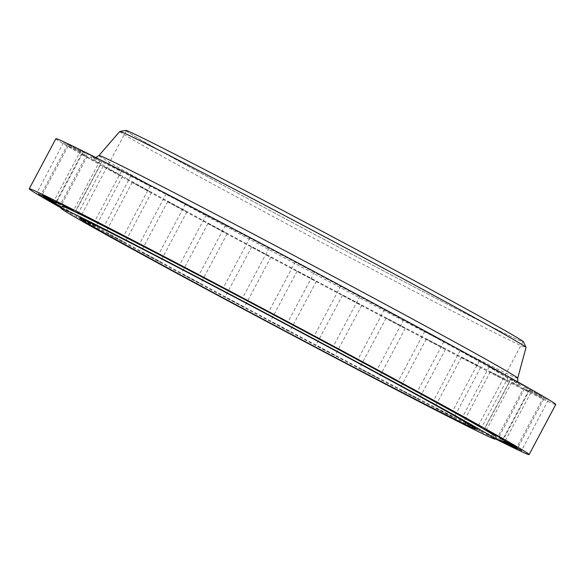 <?xml version="1.0" encoding="UTF-8"?>
<svg xmlns="http://www.w3.org/2000/svg" width="585" height="585" viewBox="0 0 585 585"><rect width="100%" height="100%" fill="white"/><g stroke="black" fill="none" stroke-linecap="round" stroke-linejoin="round"><path stroke-width="0.44" stroke-dasharray="2.92 2.19" d="M267.484 247.038L249.905 237.788L267.484 247.038M312.873 271.082L295.286 261.831L312.873 271.082M358.298 295.308L340.711 286.05L358.298 295.308M402.012 318.774L384.425 309.523L402.012 318.774M442.333 340.594L424.747 331.344L442.333 340.594M477.711 359.914L460.124 350.664L477.711 359.914M506.793 376.009L489.206 366.751L506.793 376.009M528.46 388.243L510.873 378.992L528.46 388.243M541.878 396.155L524.292 386.904L541.878 396.155M546.522 399.438L528.942 390.188L546.522 399.438M542.229 397.968L524.643 388.718L542.229 397.968M495.663 438.165L484.943 432.637L495.517 438.428M529.154 391.804L511.575 382.553L529.154 391.804M465.236 422.977L482.822 432.227L465.236 422.977M507.809 381.179L490.223 371.921L507.809 381.179M436.432 408.301L454.011 417.551L436.432 408.301M479.005 366.495L461.419 357.245L479.005 366.495M401.273 390.129L418.86 399.387L401.273 390.129M443.847 348.331L426.26 339.081L443.847 348.331M361.12 369.172L378.707 378.429L361.12 369.172M403.694 327.373L386.107 318.123L403.694 327.373M317.516 346.232L335.095 355.49L317.516 346.232M360.089 304.434L342.503 295.184L360.089 304.434M272.127 322.189L289.714 331.446L272.127 322.189M314.701 280.39L297.114 271.14L314.701 280.39M226.702 297.97L244.289 307.22L226.702 297.97M269.275 256.171L251.689 246.914L269.275 256.171M182.988 274.497L200.575 283.754L182.988 274.497M225.569 232.698L207.982 223.448L225.569 232.698M142.667 252.683L160.253 261.934L142.667 252.683M185.24 210.878L167.661 201.628L185.24 210.878M107.289 233.356L124.876 242.614L107.289 233.356M149.862 191.558L132.276 182.308L149.862 191.558M78.207 217.269L95.794 226.519L78.207 217.269M120.781 175.471L103.194 166.213L120.781 175.471M61.388 207.675L74.127 214.286L61.527 207.419M99.114 163.23L81.527 153.979L99.114 163.23M85.703 155.317L68.116 146.067L85.703 155.317M81.052 152.034L63.465 142.784L81.052 152.034M85.344 153.504L67.758 144.254L85.344 153.504M98.419 159.668L80.832 150.418L98.419 159.668M119.764 170.301L102.178 161.043L119.764 170.301M148.568 184.977L130.989 175.727L148.568 184.977M223.88 224.099L206.293 214.849L223.88 224.099M183.727 203.141L166.14 193.891L183.727 203.141M62.134 206.271A245.824 3.43 -152 0 0 99.187 228.165A245.824 3.43 -152 0 0 341.83 358.7A245.824 3.43 -152 0 0 496.234 437.083M160.166 150.74A224.618 3.137 -152 0 0 381.888 270.014A224.618 3.137 -152 0 0 522.975 341.64A224.618 3.137 -152 0 0 489.118 321.633A224.618 3.137 -152 0 0 267.404 202.352A224.618 3.137 -152 0 0 126.316 130.733A224.618 3.137 -152 0 0 160.166 150.74M125.87 130.426A225.196 3.144 -152 0 0 159.749 150.52A225.196 3.144 -152 0 0 383.76 271.009A225.196 3.144 -152 0 0 523.473 341.837M119.771 131.464A230.059 3.21 -152 0 0 154.433 151.961A230.059 3.21 -152 0 0 381.829 274.292A230.059 3.21 -152 0 0 526.025 347.475M55.882 138.703A283.067 3.949 -152 0 0 98.543 163.917A283.067 3.949 -152 0 0 377.954 314.225A283.067 3.949 -152 0 0 555.75 404.491M61.213 208.004A283.067 3.949 -152 0 0 71.911 214A283.067 3.949 -152 0 0 495.312 438.816M517.718 378.202A237.152 3.313 28 0 1 369.077 302.759A237.152 3.313 28 0 1 134.674 176.663A237.152 3.313 28 0 1 98.938 155.53M127.252 178.834A243.857 3.408 -152 0 0 426.143 338.759A243.857 3.408 -152 0 0 484.373 364.36A243.857 3.408 -152 0 0 185.489 204.436A243.857 3.408 -152 0 0 127.252 178.834M269.129 248.011L242.497 298.094M314.518 272.054L287.886 322.138M359.936 296.273L333.311 346.357M403.65 319.746L377.018 369.83M443.971 341.56L417.339 391.643M479.356 360.886L452.724 410.97M508.438 376.974L481.806 427.057M530.098 389.215L503.473 439.298M543.516 397.127L516.884 447.211M548.167 400.411L521.535 450.494M543.875 398.941L517.242 449.024M530.8 392.776L504.168 442.86M509.447 382.144L482.822 432.227M480.643 367.468L454.011 417.551M445.492 349.303L418.86 399.387M405.339 328.346L378.707 378.429M361.727 305.407L335.095 355.49M316.339 281.363L289.714 331.446M270.921 257.137L244.289 307.22M227.207 233.671L200.575 283.754M186.886 211.85L160.253 261.934M151.5 192.523L124.876 242.614M122.419 176.436L95.794 226.519M100.759 164.202L74.127 214.286M87.34 156.29L60.708 206.373M82.69 153.007L56.058 203.09M86.982 154.477L60.357 204.56M100.057 160.641L73.425 210.724M121.409 171.266L94.777 221.349M150.213 185.95L123.581 236.033M225.517 225.071L198.893 275.155M185.365 204.114L158.74 254.197M95.867 157.562L92.386 157.694L101.366 161.716C119.457 170.381 153.109 187.544 202.322 213.203C295.732 261.89 426.034 331.724 484.248 364.294L519.59 384.842L517.754 381.888M522.975 341.64L476.439 429.156M126.316 130.733L79.779 218.249M166.14 193.891L139.508 243.974M206.293 214.849L179.661 264.932M130.989 175.727L104.357 225.81M102.178 161.043L75.553 211.126M80.832 150.418L54.2 200.501M67.758 144.254L41.126 194.337M63.465 142.784L36.833 192.867M68.116 146.067L41.484 196.15M81.527 153.979L54.902 204.063M103.194 166.213L76.562 216.296M132.276 182.308L105.644 232.391M167.661 201.628L141.029 251.711M207.982 223.448L181.35 273.531M251.689 246.914L225.064 296.997M297.114 271.14L270.482 321.223M342.503 295.184L315.871 345.267M386.107 318.123L359.483 368.206M426.26 339.081L399.635 389.164M461.419 357.245L434.787 407.328M490.223 371.921L463.591 422.004M511.575 382.553L484.943 432.637M524.643 388.718L498.018 438.801M528.942 390.188L502.31 440.271M524.292 386.904L497.659 436.988M510.873 378.992L484.241 429.076M489.206 366.751L462.581 416.834M460.124 350.664L433.5 400.747M424.747 331.344L398.114 381.427M384.425 309.523L357.793 359.607M340.711 286.05L314.079 336.134M295.286 261.831L268.661 311.915M249.905 237.788L223.273 287.871"/><path stroke-width="0.88" d="M224.911 288.844L242.497 298.094L224.911 288.844M270.299 312.887L287.886 322.138L270.299 312.887M315.724 337.106L333.311 346.357L315.724 337.106M359.431 360.579L377.018 369.83L359.431 360.579M399.76 382.393L417.339 391.643L399.76 382.393M435.138 401.719L452.724 410.97L435.138 401.719M464.219 417.807L481.806 427.057L464.219 417.807M485.886 430.041L503.473 439.298L485.886 430.041M499.297 437.953L516.884 447.211L499.297 437.953M503.948 441.236L521.535 450.494L503.948 441.236M499.656 439.766L517.242 449.024L499.656 439.766M495.517 438.428L504.168 442.86L495.663 438.165M61.527 207.419L54.902 204.063L61.388 207.675M43.122 197.123L60.708 206.373L43.122 197.123M38.478 193.84L56.058 203.09L38.478 193.84M42.771 195.302L60.357 204.56L42.771 195.302M55.846 201.474L73.425 210.724L55.846 201.474M77.191 212.099L94.777 221.349L77.191 212.099M105.995 226.775L123.581 236.033L105.995 226.775M181.306 265.897L198.893 275.155L181.306 265.897M141.153 244.947L158.74 254.197L141.153 244.947M495.159 439.108L496.234 437.083A245.824 3.43 -152 0 0 459.188 415.189A245.824 3.43 -152 0 0 216.538 284.661A245.824 3.43 -152 0 0 62.134 206.271L61.059 208.297A245.824 3.43 -152 0 0 98.112 230.19A245.824 3.43 -152 0 0 340.755 360.726A245.824 3.43 -152 0 0 495.159 439.108A245.824 3.43 -152 0 0 458.106 417.215A245.824 3.43 -152 0 0 215.463 286.679A245.824 3.43 -152 0 0 61.059 208.297M113.636 238.256A224.618 3.137 -152 0 0 335.351 357.53A224.618 3.137 -152 0 0 476.439 429.156A224.618 3.137 -152 0 0 442.582 409.149A224.618 3.137 -152 0 0 220.867 289.875A224.618 3.137 -152 0 0 79.779 218.249A224.618 3.137 -152 0 0 113.636 238.256M517.718 378.202L526.025 347.475A230.059 3.21 -152 0 0 526.017 347.417L523.473 341.837A225.196 3.144 -152 0 0 489.543 321.845A225.196 3.144 -152 0 0 268.99 203.178A225.196 3.144 -152 0 0 125.87 130.426L119.823 131.442A230.059 3.21 -152 0 0 119.771 131.464L98.938 155.53A237.152 3.313 28 0 1 248.208 231.331A237.152 3.313 28 0 1 481.974 357.091A237.152 3.313 28 0 1 517.718 378.202L517.754 381.888M526.017 347.417A230.059 3.21 -152 0 0 491.349 326.993A230.059 3.21 -152 0 0 266.036 205.766A230.059 3.21 -152 0 0 119.823 131.442M495.312 438.816A283.067 3.949 -152 0 0 529.118 454.574L555.75 404.491A283.067 3.949 -152 0 0 513.089 379.277A283.067 3.949 -152 0 0 233.678 228.962A283.067 3.949 -152 0 0 55.882 138.703L29.25 188.787A283.067 3.949 -152 0 0 61.213 208.004M529.118 454.574A283.067 3.949 -152 0 0 486.457 429.361A283.067 3.949 -152 0 0 207.046 279.045A283.067 3.949 -152 0 0 29.25 188.787M98.938 155.53L95.867 157.562"/></g></svg>
